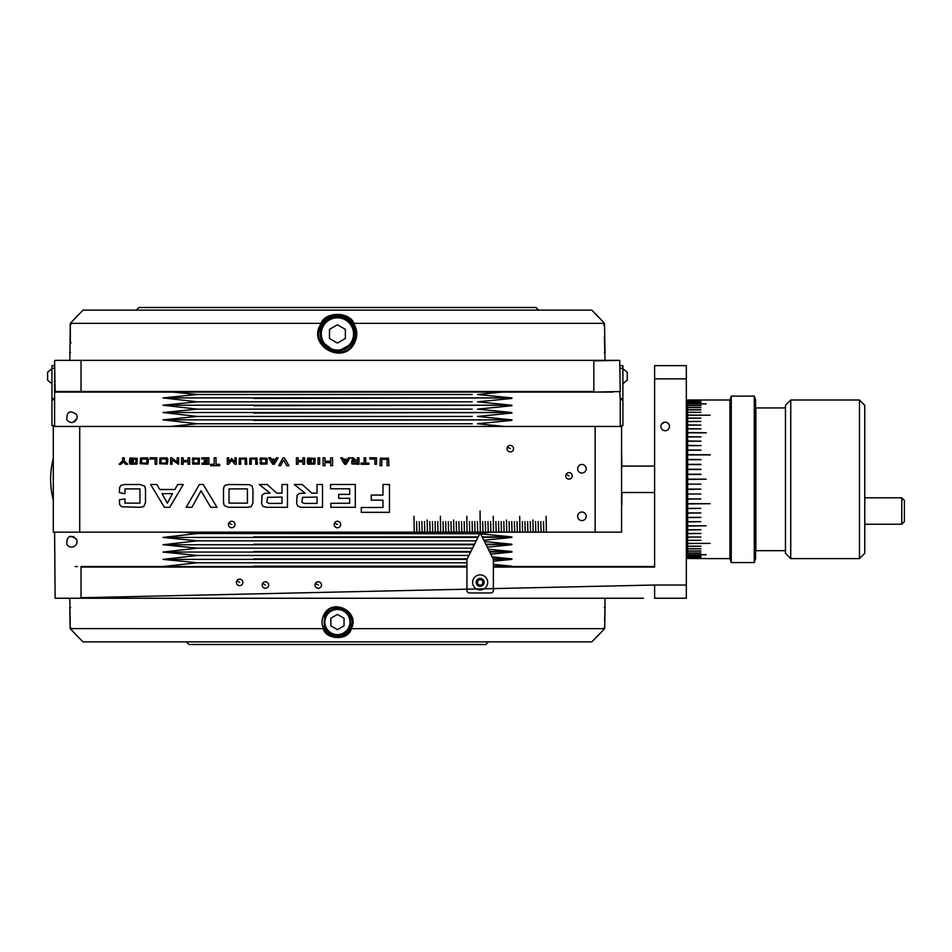 <?xml version="1.0" encoding="UTF-8"?>
<svg xmlns="http://www.w3.org/2000/svg" width="952" height="952" viewBox="0 0 952 952"><rect width="100%" height="100%" fill="white"/><g stroke="black" fill="none" stroke-linecap="round" stroke-linejoin="round"><path stroke-width="1.43" d="M136.279 310.138L138.921 307.496L535.94 307.496L538.582 310.138M488.495 641.862L485.841 644.504L189.008 644.504L186.366 641.862M148.441 392.081L172.728 392.081L197.338 394.509L472.228 394.509M169.587 392.081L526.67 392.081L502.132 392.081L477.523 394.509L511.878 397.9L162.982 397.9L197.338 394.509M253.791 398.436L511.878 397.9M253.791 566.166L466.944 566.166M493.374 566.166L511.878 566.535M162.982 397.9L197.338 401.827L472.228 401.827M466.944 562.775L197.338 562.775L162.982 566.535M511.878 398.436L477.523 401.827L511.878 405.219L162.982 405.219L197.338 401.827M197.338 562.775L162.982 559.383L467.027 559.383M493.303 559.383L511.878 558.86L493.112 558.86M253.791 405.742L511.878 405.219M253.791 558.86L467.218 558.86M162.982 405.219L197.338 409.146L472.228 409.146M468.908 555.456L197.338 555.456L162.982 559.383M511.878 405.742L477.523 409.146L511.878 412.537L162.982 412.537L197.338 409.146M197.338 555.456L162.982 552.065L470.609 552.065M489.721 552.065L511.878 551.541L489.447 551.541M253.791 413.061L511.878 412.537M253.791 551.541L470.871 551.541M162.982 412.537L197.338 416.452L472.228 416.452M472.573 548.15L197.338 548.15L162.982 552.065M511.878 413.061L477.523 416.452L511.878 419.856L162.982 419.856L197.338 416.452M197.338 548.15L162.982 544.746L474.263 544.746M486.055 544.746L511.878 544.223L485.794 544.223M253.791 420.379L511.878 419.856M253.791 544.223L474.536 544.223M162.982 419.856L197.338 423.771L472.228 423.771M476.226 540.831L197.338 540.831L162.982 544.746M197.338 540.831L162.982 537.44L477.928 537.44M482.402 537.44L511.878 536.904L482.14 536.904M253.791 536.904L478.19 536.904M479.772 533.739L197.338 533.513L162.982 537.44M53.288 484.508L53.288 512.343M53.252 465.707L53.288 457.793M595.143 426.437L53.288 426.437L53.288 532.168L621.573 532.168L621.573 426.437L595.143 426.437L595.143 532.168M513.152 450.201A3.249 3.249 0 0 1 508.737 451.498A3.249 3.249 0 0 1 507.44 447.083A3.249 3.249 0 0 1 511.855 445.786A3.249 3.249 0 0 1 513.152 450.201M571.831 477.428A3.249 3.249 0 0 1 567.416 478.725A3.249 3.249 0 0 1 566.119 474.31A3.249 3.249 0 0 1 570.534 473.013A3.249 3.249 0 0 1 571.831 477.428M334.58 522.945A3.249 3.249 0 0 1 338.983 521.648A3.249 3.249 0 0 1 340.28 526.063A3.249 3.249 0 0 1 335.866 527.36A3.249 3.249 0 0 1 334.58 522.945L337.425 524.504M234.549 526.063A3.249 3.249 0 0 1 230.146 527.36A3.249 3.249 0 0 1 228.849 522.945A3.249 3.249 0 0 1 233.264 521.648A3.249 3.249 0 0 1 234.549 526.063M578.162 466.682A4.284 4.284 0 0 1 583.981 464.969A4.284 4.284 0 0 1 585.682 470.788A4.284 4.284 0 0 1 579.875 472.489A4.284 4.284 0 0 1 578.162 466.682M585.682 518.364A4.284 4.284 0 0 1 579.875 520.066A4.284 4.284 0 0 1 578.162 514.258A4.284 4.284 0 0 1 583.981 512.545A4.284 4.284 0 0 1 585.682 518.364M785.459 550.673L755.852 550.673L755.852 407.932L785.459 407.932M785.459 553.314L785.459 405.29L790.743 400.007L790.743 558.598L785.459 553.314M859.466 400.007L864.749 405.29L864.749 553.314L859.466 558.598L859.466 400.007L790.743 400.007M740.501 396.187L731.267 396.044L731.267 562.561L754.27 562.561L754.27 396.044L740.501 396.187M743.179 396.222L739.597 396.151M754.27 562.561L755.591 558.598L755.591 400.007L754.27 396.044M710.121 558.598L687.653 558.455M687.653 558.431L700.874 557.991M686.332 409.098L687.653 407.539L687.653 533.489L700.874 533.489L687.653 533.501L687.653 557.991M700.874 407.504L687.653 407.504L687.653 400.007L729.946 400.007L729.946 558.598L731.267 562.561M700.874 557.217L687.653 557.217M700.874 556.146L687.653 556.146M706.158 554.766L687.653 554.766M700.874 553.076L687.653 553.076M700.874 551.113L687.653 551.113L686.332 549.518M700.874 548.852L687.653 548.852M700.874 546.329L687.653 546.329M700.874 412.418L687.653 412.418M700.874 409.884L687.653 409.884M700.874 405.623L687.653 405.623M706.158 403.934L687.653 403.934M700.874 402.529L687.653 402.529M700.874 401.435L687.653 401.435M700.874 400.649L687.653 400.649M710.251 558.598L729.946 558.598M687.653 415.227L710.121 415.227L687.653 415.072M687.653 418.118L700.874 418.118L687.653 418.285M687.653 421.415L700.874 421.415L687.653 421.593M687.653 424.925L700.922 425.116M687.653 425.116L700.874 425.116L687.653 425.104M687.653 428.662L700.946 428.84M687.653 428.864L700.874 428.864M687.653 432.589L706.253 432.767M687.653 432.803L706.158 432.803M687.653 436.706L700.969 436.885M687.653 436.932L700.874 436.932M687.653 440.99L700.981 441.169M687.653 441.216L700.874 441.216M687.653 445.417L700.993 445.595M687.653 445.655L700.874 445.655M687.653 449.987L700.993 450.165M687.653 450.237L700.874 450.237M687.653 454.675L710.251 454.842M687.653 454.925L710.121 454.925M687.653 459.459L701.005 459.614M687.653 459.709L700.874 459.709M700.874 464.362L687.653 464.362L701.005 464.469M687.653 464.576L700.874 464.576M687.653 469.229L701.005 469.384M687.653 469.503L700.874 469.503M700.874 474.215L687.653 474.215L701.005 474.334M687.653 474.453L700.874 474.453M687.653 479.177L706.158 479.177L687.653 479.439M687.653 484.151L700.874 484.151M687.653 489.114L700.874 489.114L687.653 489.34M700.874 489.114L687.653 489.376M687.653 494.028L700.874 494.028M687.653 498.896L700.874 498.896L687.653 499.086M700.874 498.896L687.653 499.157M687.653 503.679L710.121 503.679L687.653 503.858M710.121 503.679L687.653 503.929M687.653 508.368L700.874 508.368L687.653 508.523M700.874 508.368L687.653 508.618M687.653 512.949L700.874 512.949L687.653 513.068M700.874 512.949L687.653 513.188M687.653 517.388L700.874 517.388L687.653 517.495M700.874 517.388L687.653 517.626M687.653 521.684L700.874 521.684L687.653 521.767M700.874 521.684L687.653 521.91M687.653 525.802L706.158 525.802L687.653 525.861M706.158 525.802L687.653 526.016M687.653 529.752L700.874 529.752L687.653 529.788M700.874 529.752L687.653 529.955M700.922 533.501L687.653 533.679M687.653 537.023L700.874 537.023L687.653 537.202M687.653 540.319L700.874 540.319L687.653 540.486M687.653 543.378L710.121 543.378L687.653 543.533M687.653 546.186L700.874 546.186M687.653 548.733L700.874 548.733M687.653 550.994L700.874 550.994M687.653 552.981L700.874 552.981M687.653 554.683L706.158 554.683M687.653 556.075L700.874 556.075M687.653 557.17L700.874 557.17M687.653 557.955L700.874 557.955M687.653 400.161L700.874 400.161L687.653 400.173M687.653 400.613L700.874 400.613M687.653 401.387L700.874 401.387M687.653 402.47L700.874 402.47M687.653 403.85L706.158 403.85M687.653 405.528L700.874 405.528M687.653 407.611L700.874 407.611M687.653 409.753L700.874 409.753M687.653 412.275L700.874 412.275M687.653 469.265L700.874 469.265M687.653 459.518L700.874 459.518M687.653 454.758L710.121 454.758M687.653 450.082L700.874 450.082M687.653 445.536L700.874 445.536M687.653 441.109L700.874 441.109M687.653 436.849L700.874 436.849M687.653 432.743L706.158 432.743M687.653 428.828L700.874 428.828M729.946 400.007L731.267 396.044M864.749 524.243L901.758 524.243L901.758 497.801L864.749 497.801M904.4 521.053L904.4 500.454L901.758 497.801M904.4 500.454L904.4 504.274M904.4 511.022L904.4 514.818M904.4 521.601L901.758 524.243M53.252 500.014A83.264 83.264 0 0 1 53.252 458.59M73.316 422.188A83.264 83.264 0 0 1 76.791 418.725M76.791 539.891A83.264 83.264 0 0 1 73.316 536.416M54.609 426.437L54.609 425.651L51.955 425.651L51.955 398.59L54.609 398.59L54.609 360.891L55.133 392.081L123.986 392.081M54.609 532.168L55.133 598.249L643.457 598.249M526.67 392.081L612.981 392.081M612.422 392.081L81.039 392.081L81.039 360.356L57.251 360.356M560.121 392.081L562.108 392.081M550.875 392.081L532.787 392.081M478.582 392.081L482.319 392.081M129.615 392.081L138.183 392.081M593.822 392.081L620.252 391.546L619.728 360.356L81.039 360.356M74.613 360.356L99.889 360.356M188.413 360.356L588.883 360.356M100.864 360.356L130.138 360.356M589.859 360.356L55.133 360.356M169.587 360.356L180.356 360.356M138.183 360.356L148.441 360.356M599.106 360.356L616.479 360.356M54.609 391.546L593.822 391.546L593.822 360.891L619.728 360.356M620.252 399.769L620.252 425.651L622.894 425.651L622.894 399.769L620.252 399.769L619.728 392.081M76.398 538.987C69.817 534.548 66.628 536.297 66.807 544.223A5.462 5.462 0 0 0 74.22 546.4A5.462 5.462 0 0 0 76.398 538.987M70.579 536.238L69.924 536.404M66.807 419.618A5.462 5.462 0 0 0 74.22 421.795A5.462 5.462 0 0 0 76.398 414.382C69.817 409.943 66.628 411.692 66.807 419.618M190.876 415.822L190.745 417.107M190.924 540.2L190.745 541.486M622.894 399.769L622.894 398.59L620.252 398.59M622.894 365.651L620.252 365.651L622.894 365.651L622.894 398.59M54.609 425.651L54.609 398.59M51.955 398.59L51.955 368.293L54.609 368.293M51.955 368.293L51.955 365.651L54.609 365.651M622.894 383.751L627.261 380.181L627.261 372.256L622.894 368.686M627.261 373.172L627.261 379.265M51.955 383.751L47.6 380.181L47.6 372.256L51.955 368.686M47.6 379.265L47.6 373.172M83.014 310.138L591.835 310.138L604.544 323.359L353.954 323.359C349.205 311.471 325.655 311.471 320.895 323.359L70.317 323.359L83.014 310.138M605.055 360.356L604.377 336.722M69.805 360.356L70.293 323.43L71.102 324.108L70.293 323.49M70.317 323.359L79.087 314.065M353.954 323.359L353.668 323.43C357.535 329.88 357.785 336.461 354.418 343.172C343.505 365.58 307.437 345.993 320.443 324.68L320.895 323.359M321.193 323.43L321.193 325.06A18.505 18.505 0 0 1 321.752 324.108C326.334 312.994 348.527 312.994 353.109 324.108L353.668 323.43M70.591 352.43L69.805 353.228M353.109 324.108C356.667 330.237 356.845 336.461 353.668 342.803L336.068 352.383L320.062 340.316M319.075 331.57L321.193 325.06C308.757 345.481 343.244 364.283 353.668 342.803L354.418 343.172M322.645 322.811A18.505 18.505 0 0 1 328.166 317.908M335.187 315.564A18.505 18.505 0 0 1 339.995 315.6M346.861 318.004A18.505 18.505 0 0 1 352.192 322.776M320.55 330.713A17.184 17.184 0 0 1 354.608 333.926A17.184 17.184 0 0 0 320.55 330.713A17.184 17.184 0 0 0 337.425 351.11A17.184 17.184 0 0 0 354.608 333.926A17.184 17.184 0 0 0 320.55 330.713A17.184 17.184 0 0 0 337.425 351.11A17.184 17.184 0 0 0 354.608 333.926M329.499 329.523L329.499 338.329A9.068 9.068 0 0 0 329.654 338.591L337.282 342.994A9.068 9.068 0 0 0 337.579 342.994L345.207 338.591A9.068 9.068 0 0 0 345.362 338.329L345.362 329.523A9.068 9.068 0 0 0 345.207 329.261L337.579 324.858A9.068 9.068 0 0 0 337.282 324.858L329.654 329.261A9.068 9.068 0 0 0 329.499 329.523M466.944 567.059L81.039 567.059L81.039 597.725L654.619 585.028L686.332 585.028L686.332 365.651L654.619 365.651L654.619 378.86L686.332 378.86M493.374 567.059L654.619 567.059L654.619 378.86M668.947 428.495A4.284 4.284 0 0 0 667.245 422.676A4.284 4.284 0 0 0 661.426 424.39A4.284 4.284 0 0 0 663.139 430.197A4.284 4.284 0 0 0 668.947 428.495M262.55 583.469A3.249 3.249 0 0 0 263.847 587.884A3.249 3.249 0 0 0 268.25 586.587A3.249 3.249 0 0 0 266.965 582.184A3.249 3.249 0 0 0 262.55 583.469L265.406 585.028M321.122 586.587A3.249 3.249 0 0 0 319.824 582.184A3.249 3.249 0 0 0 315.409 583.469A3.249 3.249 0 0 0 316.707 587.884A3.249 3.249 0 0 0 321.122 586.587M236.774 580.827A3.249 3.249 0 0 0 238.071 585.242A3.249 3.249 0 0 0 242.486 583.945A3.249 3.249 0 0 0 241.189 579.542A3.249 3.249 0 0 0 236.774 580.827L239.63 582.386M654.619 566.535L493.374 566.535M466.944 566.535L81.039 566.535M77.398 566.535L75.16 566.535M75.16 598.249L77.398 598.249M68.818 598.249L131.043 598.249M531.87 598.249L527.741 598.249M606.031 598.249L614.361 598.249M633.473 598.249L619.728 598.249M686.332 598.249L654.619 598.249L686.332 598.249L686.332 585.028M490.732 598.249L469.586 598.249M451.093 598.249L223.768 598.249M218.96 598.249L184.117 598.249M165.624 598.249L147.12 598.249M664.27 422.26L666.114 422.26L664.27 422.26L661.426 424.39M480.165 532.965L467.23 558.836A2.642 2.642 0 0 0 466.944 560.014L466.944 590.323A2.642 2.642 0 0 0 469.586 592.965L490.732 592.965A2.642 2.642 0 0 0 493.374 590.323L493.374 560.014A2.642 2.642 0 0 0 493.1 558.836L480.165 532.965M480.165 574.853A7.533 7.533 0 0 1 487.698 582.386A7.533 7.533 0 0 1 480.165 589.919A7.533 7.533 0 0 1 472.632 582.386A7.533 7.533 0 0 1 480.165 574.853M480.165 586.349A3.963 3.963 0 0 0 484.128 582.386A3.963 3.963 0 0 0 480.165 578.423A3.963 3.963 0 0 0 476.202 582.386A3.963 3.963 0 0 0 480.165 586.349M477.523 580.863L480.165 579.34L482.807 580.863L482.807 583.921L480.165 585.444L477.523 583.921L477.523 580.863M69.805 598.249L70.162 628.606L71.448 629.95L70.174 628.641L70.96 627.987L70.162 628.606L323.311 628.641C325.56 639.506 347.159 640.982 350.907 629.95L351.55 628.641L604.687 628.641L591.835 641.862L83.014 641.862L79.004 637.84M71.448 629.95L79.087 637.935L71.436 629.938L72.007 629.01L71.448 629.95M323.311 628.641L323.537 628.606C321.443 623.893 321.574 619.264 323.93 614.683C332.319 597.38 360.439 611.624 351.324 628.606L351.55 628.641M605.055 598.249L604.698 628.606L595.809 637.888M339.59 607.662L350.455 615.575L350.693 627.987C358.916 611.898 332.498 598.808 324.668 615.063L324.168 627.987C326.405 638.161 346.766 639.316 350.181 629.01L350.693 627.987L351.324 628.606M324.168 627.987L323.537 628.606M603.901 627.987L604.698 628.606L603.901 627.987M70.591 607.495L69.805 606.71L70.591 607.495L69.805 606.71L70.162 628.582M70.067 612.338L70.103 613.54M350.907 629.95L350.181 629.01A14.542 14.542 0 0 1 349.979 629.391M349.717 629.796A14.542 14.542 0 0 1 344.922 634.496M328.975 633.865A14.542 14.542 0 0 1 324.632 628.951M323.93 614.683L324.668 615.063L328.452 610.601M324.215 622.037A13.221 13.221 0 0 0 337.425 635.258A13.221 13.221 0 0 0 341.399 609.435A13.221 13.221 0 0 0 324.215 622.037A13.221 13.221 0 0 0 337.425 635.258A13.221 13.221 0 0 0 341.399 609.435A13.221 13.221 0 0 0 324.215 622.037M330.82 618.36L330.82 625.714A7.568 7.568 0 0 0 330.939 625.916L337.317 629.605A7.568 7.568 0 0 0 337.543 629.605L343.922 625.916A7.568 7.568 0 0 0 344.041 625.714L344.041 618.36A7.568 7.568 0 0 0 343.922 618.157L337.543 614.48A7.568 7.568 0 0 0 337.317 614.48L330.939 618.157A7.568 7.568 0 0 0 330.82 618.36M621.834 505.512L621.834 492.517M621.573 450.653L621.834 466.087M480.296 532.168L480.034 511.022L480.296 532.168M533.156 532.168L532.894 519.971L533.156 532.168M543.735 532.168L543.473 521.601L543.735 532.168M546.377 532.168L546.115 516.305L546.377 532.168M382.978 484.508L389.451 484.508L389.451 512.343L361.308 512.343L361.308 507.475L382.978 507.475L382.978 500.157L371.256 500.157L371.256 495.076L382.978 495.076L382.978 484.508M330.546 484.508L355.298 484.508L355.298 507.309L330.832 507.309L330.832 503.287L349.693 503.287L349.693 498.312L338.71 498.312L338.71 494.385L349.693 494.385L349.693 488.781L330.546 488.781L330.546 484.508M317.04 484.508L322.514 484.508L322.514 507.309L301.427 507.309L297.893 506.274L296.643 503.346L297.084 495.207L299.547 493.41L305.116 493.148L294.263 484.508L302.236 484.508L311.804 493.148L317.04 493.148L317.04 484.508M304.069 503.382L317.04 503.394L317.04 497.075L302.617 497.337L301.903 502.251L304.069 503.382M281.994 484.508L287.468 484.508L287.468 507.309L266.381 507.309L262.847 506.274L261.598 503.346L262.038 495.207L264.501 493.41L270.059 493.148L259.218 484.508L267.191 484.508L276.746 493.148L281.994 493.148L281.994 484.508M269.023 503.382L281.994 503.394L281.994 497.075L267.56 497.337L266.858 502.251L269.023 503.382M252.97 489.911L252.923 503.108L251.185 506.595L247.722 507.309L228.718 507.309L224.244 505.655L223.494 502.549L223.494 489.304L224.077 486.508L225.291 485.234L228.73 484.52L249.483 484.687L252.197 486.174L252.97 489.911M247.413 503.132L247.413 488.888L229.039 488.888L229.039 503.132L247.413 503.132M199.385 484.508L203.204 484.508L217.008 507.309L210.713 507.309L201.05 490.78L191.935 507.309L186.164 507.309L199.385 484.508M177.715 484.508L183.272 484.508L169.742 507.309L164.387 507.309L150.642 484.508L156.89 484.508L159.757 489.518L174.847 489.518L177.715 484.508M167.338 503.18L172.479 493.671L162.018 493.671L167.338 503.18M124.974 498.919L124.974 503.132L139.956 503.132L139.956 488.888L124.974 488.888L124.974 493.731L119.369 492.6L119.559 487.733L120.868 485.437L124.664 484.52L140.253 484.52L144.716 486.174L145.501 489.304L145.501 502.549L143.704 506.595L140.253 507.309L121.535 506.762L119.666 504.56L119.369 499.729L124.974 498.919M388.904 465.707L387.059 465.707L387.059 459.28L381.812 459.28L381.812 465.707L379.979 465.707L380.3 458.269L388.499 458.186L388.904 465.707M369.816 457.793L376.492 457.793L376.492 464.278L374.898 464.278L374.898 459.007L369.816 459.007L369.816 457.793M361.022 463.124L364.164 463.124L364.164 457.793L365.747 457.793L365.747 463.124L368.876 463.124L368.876 464.278L361.022 464.278L361.022 463.124M357.416 457.793L358.975 457.793L358.975 464.278L351.895 463.921L351.788 460.744L354.025 460.244L350.931 457.793L353.204 457.793L355.929 460.244L357.416 460.244L357.416 457.793M353.727 463.16L357.416 463.16L357.416 461.363L353.275 461.458L353.727 463.16M348.408 457.793L349.991 457.793L346.135 464.278L344.612 464.278L340.709 457.793L342.482 457.793L343.291 459.209L347.587 459.209L348.408 457.793M345.457 463.1L346.921 460.399L343.946 460.399L345.457 463.1M330.725 457.793L332.569 457.793L332.569 465.707L330.725 465.707L330.725 462.636L324.965 462.636L324.965 465.707L323.109 465.707L323.109 457.793L324.965 457.793L324.965 461.196L330.725 461.196L330.725 457.793M318.063 457.793L319.634 457.793L319.634 464.278L318.063 464.278L318.063 457.793M308.805 462.386L308.805 463.088L313.743 463.088L313.743 459.031L308.805 459.031L308.805 460.411L311.387 460.411L311.387 461.565L307.258 461.565L307.675 458.055L315.16 458.352L314.815 464.076L308.115 464.207L307.258 462.66L308.805 462.386M302.95 457.793L304.545 457.793L304.545 464.278L302.95 464.278L302.95 461.815L298.012 461.815L298.012 464.278L296.429 464.278L296.429 457.793L298.012 457.793L298.012 460.53L302.95 460.53L302.95 457.793M283.065 457.793L284.339 457.793L288.92 465.707L286.814 465.707L283.601 459.983L280.542 465.707L278.71 465.707L283.065 457.793M276.544 457.793L278.127 457.793L274.271 464.278L272.748 464.278L268.833 457.793L270.618 457.793L271.427 459.209L275.723 459.209L276.544 457.793M273.593 463.1L275.057 460.399L272.082 460.399L273.593 463.1M261.526 461.887L261.526 463.088L265.798 463.088L265.798 459.031L261.526 459.031L261.526 460.411L259.932 460.09L260.36 458.055L267.155 458.269L266.953 464.017L260.55 464.124L259.932 462.125L261.526 461.887M257.337 464.278L255.755 464.278L255.755 459.007L251.245 459.007L251.245 464.278L249.65 464.278L249.936 458.186L256.909 458.055L257.337 464.278M246.758 464.278L245.188 464.278L245.188 459.007L240.666 459.007L240.666 464.278L239.071 464.278L239.357 458.186L246.413 458.114L246.758 464.278M234.918 457.793L236.179 457.793L236.179 464.278L234.918 464.278L231.741 460.423L228.575 464.278L227.302 464.278L227.302 457.793L228.778 457.793L228.778 462.255L231.669 458.567L234.918 462.148L234.918 457.793M210.559 464.29L214.2 464.29L214.2 457.793L216.044 457.793L216.044 464.29L219.686 464.29L219.686 465.707L210.559 465.707L210.559 464.29M201.824 457.793L208.869 457.793L208.869 464.278L201.907 464.278L201.907 463.136L207.274 463.136L207.274 461.72L204.156 461.72L204.156 460.601L207.274 460.601L207.274 459.007L201.824 459.007L201.824 457.793M193.851 461.887L193.851 463.088L198.123 463.088L198.123 459.031L193.851 459.031L193.851 460.411L192.256 460.09L192.685 458.055L199.48 458.269L199.277 464.017L192.875 464.124L192.256 462.125L193.851 461.887M188.068 457.793L189.662 457.793L189.662 464.278L188.068 464.278L188.068 461.815L183.129 461.815L183.129 464.278L181.546 464.278L181.546 457.793L183.129 457.793L183.129 460.53L188.068 460.53L188.068 457.793M177.203 457.793L178.643 457.793L178.643 464.278L172.05 459.971L172.05 464.278L170.61 464.278L170.61 457.793L171.705 457.793L177.203 462.172L177.203 457.793M167.873 459.328L167.362 464.076L159.65 463.719L159.995 457.995L166.874 457.841L167.873 459.328M166.291 463.088L166.291 459.031L161.055 459.031L161.055 463.088L166.291 463.088M150.059 457.793L156.747 457.793L156.747 464.278L155.14 464.278L155.14 459.007L150.059 459.007L150.059 457.793M148.429 459.328L147.917 464.076L140.206 463.719L140.551 457.995L147.441 457.841L148.429 459.328M146.846 463.088L146.846 459.031L141.622 459.031L141.622 463.088L146.846 463.088M130.936 462.386L130.936 463.088L135.874 463.088L135.874 459.031L130.936 459.031L130.936 460.411L133.518 460.411L133.518 461.565L129.389 461.565L129.9 457.995L137.29 458.352L136.945 464.076L130.245 464.207L129.389 462.66L130.936 462.386M122.653 457.793L124.236 457.793L124.236 460.708L127.77 464.278L125.64 464.278L123.32 461.863L120.975 464.278L119.119 464.278L122.653 460.732L122.653 457.793M519.947 532.168L519.685 516.305L519.947 532.168M506.726 532.168L506.464 519.971L506.726 532.168M493.517 532.168L493.243 516.305L493.517 532.168M467.075 532.168L466.813 516.305L467.075 532.168M453.866 532.168L453.604 519.971L453.866 532.168M440.645 532.168L440.383 516.305L440.645 532.168M427.436 532.168L427.162 519.971L427.436 532.168M541.093 532.168L540.819 521.601L541.093 532.168M538.451 532.168L538.178 521.601L538.451 532.168M535.798 532.168L535.536 521.601L535.798 532.168M530.514 532.168L530.252 521.601L530.514 532.168M527.872 532.168L527.61 521.601L527.872 532.168M525.23 532.168L524.968 521.601L525.23 532.168M522.588 532.168L522.327 521.601L522.588 532.168M517.305 532.168L517.031 521.601L517.305 532.168M514.651 532.168L514.389 521.601L514.651 532.168M512.009 532.168L511.748 521.601L512.009 532.168M509.368 532.168L509.106 521.601L509.368 532.168M504.084 532.168L503.822 521.601L504.084 532.168M501.442 532.168L501.18 521.601L501.442 532.168M498.8 532.168L498.539 521.601L498.8 532.168M496.159 532.168L495.885 521.601L496.159 532.168M490.863 532.168L490.601 521.601L490.863 532.168M488.221 532.168L487.959 521.601L488.221 532.168M485.579 532.168L485.318 521.601L485.579 532.168M482.938 532.168L482.676 521.601L482.938 532.168M477.654 532.168L477.392 521.601L477.654 532.168M475.012 532.168L474.739 521.601L475.012 532.168M472.37 532.168L472.097 521.601L472.37 532.168M469.717 532.168L469.455 521.601L469.717 532.168M464.433 532.168L464.171 521.601L464.433 532.168M461.791 532.168L461.53 521.601L461.791 532.168M459.15 532.168L458.888 521.601L459.15 532.168M456.508 532.168L456.246 521.601L456.508 532.168M451.224 532.168L450.95 521.601L451.224 532.168M448.582 532.168L448.309 521.601L448.582 532.168M445.929 532.168L445.667 521.601L445.929 532.168M443.287 532.168L443.025 521.601L443.287 532.168M438.003 532.168L437.742 521.601L438.003 532.168M435.362 532.168L435.1 521.601L435.362 532.168M432.72 532.168L432.458 521.601L432.72 532.168M430.078 532.168L429.804 521.601L430.078 532.168M424.782 532.168L424.521 521.601L424.782 532.168M422.141 532.168L421.879 521.601L422.141 532.168M419.499 532.168L419.237 521.601L419.499 532.168M416.857 532.168L416.595 521.601L416.857 532.168M414.215 532.168L413.953 516.305L414.215 532.168M231.705 524.504L228.849 522.945M568.975 475.869L566.119 474.31M510.296 448.642L507.44 447.083M318.265 585.028L315.409 583.469M79.718 426.437L79.718 532.168M622.894 368.293L620.252 368.293M51.955 399.769L54.609 399.769M71.138 342.803L70.341 343.172L71.138 342.803M604.258 352.43L605.055 353.168L604.52 324.703L603.723 325.06L604.568 323.466M321.193 325.06L320.443 324.68M321.3 333.926A16.125 16.125 0 0 0 337.425 350.05A16.125 16.125 0 0 0 353.549 333.926A16.125 16.125 0 0 0 321.586 330.915A16.125 16.125 0 0 0 321.3 333.926M654.619 585.028L654.619 598.249M324.87 622.037A12.555 12.555 0 0 0 337.425 634.591A12.555 12.555 0 0 0 341.209 610.065A12.555 12.555 0 0 0 324.87 622.037M493.374 564.346L511.878 566.166M493.374 561.216L511.878 559.383M492.136 556.908L511.878 558.86M490.756 554.159L511.878 552.065M488.293 549.209L511.878 551.541M487.269 547.186L511.878 544.746M504.524 426.437L477.523 423.771L511.878 420.379M484.437 541.51L511.878 544.223M197.338 423.771L170.337 426.437M483.783 540.212L511.878 537.44M480.593 533.822L511.878 536.904M197.338 533.513L183.712 532.168M477.523 533.513L480.01 533.263M480.296 533.239L491.137 532.168M654.619 466.087L621.573 466.087M654.619 492.517L621.573 492.517M859.466 558.598L790.743 558.598M595.797 314.089L602.164 320.872M72.697 320.872L76.386 316.968M76.434 316.921L77.326 315.969M604.532 343.624L604.603 345.29M70.341 343.16L70.293 323.466M605.055 606.71L604.615 621.049M603.425 629.938L598.118 635.448M605.055 606.757L604.258 607.495L605.055 606.757L604.258 607.495L605.055 606.757L604.698 628.582M70.186 616.598L70.174 628.07M70.174 628.641L71.519 630.022M72.721 631.259L75.755 634.413M77.35 636.091L78.445 637.245"/></g></svg>
